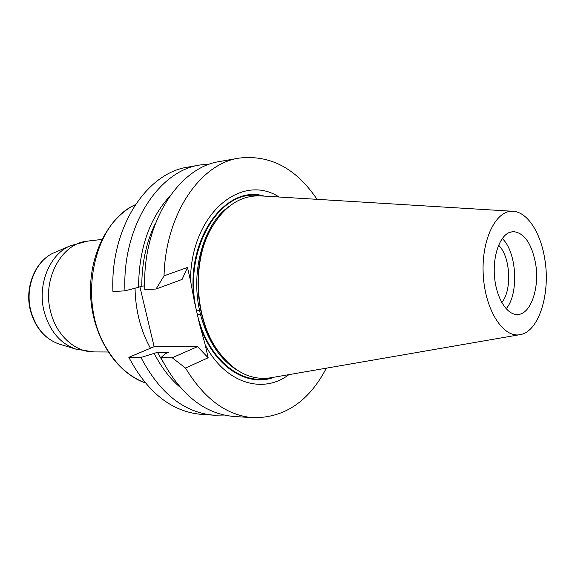 <?xml version="1.0" encoding="UTF-8"?>
<svg xmlns="http://www.w3.org/2000/svg" width="575" height="575" viewBox="0 0 575 575"><rect width="100%" height="100%" fill="white"/><g stroke="black" fill="none" stroke-linecap="round" stroke-linejoin="round"><path stroke-width="0.86" d="M224.077 415.049L213.986 415.2C184.244 412.706 159.893 393.458 140.94 357.449L128.836 357.334L154.129 346.682L197.57 346.639L208.157 357.779L185.531 368.05L172.205 357.758L160.899 357.65C179.939 394.378 204.326 413.993 234.068 416.487L253.474 417.73C227.024 415.696 204.377 399.136 185.531 368.05M128.836 357.334C147.732 392.897 172.04 411.93 201.775 414.417L213.986 415.2M217.4 350.175L215.46 347.286C194.982 316.674 192.122 264.982 209.106 232.3L210.716 229.209M519.793 334.693L270.954 377.746C250.254 380.945 231.955 371.083 216.063 348.155C195.27 317.084 192.366 264.543 209.609 231.373C222.877 206.835 239.976 195.011 260.906 195.91L512.972 211.284M535.44 262.703C540.062 287.234 530.862 314.777 517.363 314.518C507.121 314.949 496.757 298.835 494.651 278.171C492.437 257.535 499.035 237.123 508.925 232.659L512.785 231.603C523.753 232.307 531.307 242.672 535.44 262.703M544.575 257.852C550.965 292.452 539.156 331.818 520.08 334.643C503.262 338.272 485.07 310.133 483.244 274.821C481.167 239.523 496.153 209.552 513.267 211.305C527.289 212.06 540.399 232.357 544.575 257.852M502.277 238.524C516.853 252.152 519.146 293.652 506.158 308.804M498.59 245.23C510.449 256.385 512.318 290.145 501.759 302.543M288.909 374.641C263.062 394.428 225.472 383.611 205.217 344.921L199.568 324.185C212.851 366.052 246.948 387.931 274.332 377.164M264.327 196.118C225.443 183.971 184.676 239.653 194.422 301.724L190.505 280.629C190.634 213.979 241.335 172.392 279.098 197.024M199.568 324.185L194.422 301.724M326.363 368.158C308.998 401.307 284.704 417.831 253.474 417.73M140.94 357.449L157.471 352.338L168.374 352.389L165.248 353.733L160.899 357.65M157.471 352.338L163.185 362.221M154.352 353.668C161.417 367.461 170.006 378.659 180.119 387.262M169.575 196.463C149.205 218.917 138.87 249.191 138.575 287.277L124.962 290.849C122.029 226.55 158.556 170.624 200.158 164.96L210.206 163.997M155.502 223.215C146.366 241.809 141.795 262.782 141.781 286.127L138.575 287.277M144.728 285.94L141.781 286.127M239.128 158.096L219.973 161.467C178.394 167.081 141.809 224.034 144.814 289.678L156.062 289.009L164.048 275.849C165.492 213.778 200.445 163.566 239.128 158.096C270.157 154.56 296.125 168.303 317.041 199.338M200.158 164.96L188.111 167.081C146.51 172.773 110.033 228.081 112.923 291.561L124.962 290.849M172.205 357.758L197.57 346.639M156.062 289.009L182.095 279.428L187.486 267.447L190.505 280.629M164.048 275.849L187.486 267.447M154.129 346.682L139.912 286.796M205.217 344.921L208.157 357.779M229.152 206.389C204.254 223.416 190.411 269.538 199.568 310.378L196.549 310.996C182.333 250.412 219.442 188.212 259.145 195.831M269.208 378.027C240.918 385.559 207.755 358.735 197.455 314.956L200.452 314.245C207.69 341.32 220.283 360.18 238.237 370.832M135.046 288.204C135.499 310.428 140.631 330.438 150.434 348.242M199.568 310.378L200.452 314.245M135.298 204.779C93.912 222.424 76.849 300.646 106.468 348.22C116.818 365.52 129.706 377.035 145.13 382.77M54.833 252.403L54.402 252.583C35.736 260.108 24.43 287.399 30.928 311.132C35.916 328.268 45.425 339.279 59.462 344.166L59.915 344.303M70.43 245.733L54.402 252.583C35.233 260.425 24.121 287.514 30.532 310.996C35.434 328.052 45.08 339.106 59.462 344.166L76.144 349.212C60.49 343.764 49.852 331.322 44.239 311.902C36.922 284.999 49.623 254.092 70.43 245.733L87.874 241.069C61.705 242.887 41.652 279.285 50.686 311.916C56.408 335.455 75.232 352.209 93.998 351.929L108.078 351.993M215.46 347.286L216.063 348.155M209.106 232.3L209.609 231.373M87.874 241.069L101.861 239.452M76.144 349.212L93.998 351.929M145.231 382.885C116.215 372.852 92.855 336.907 90.663 296.513C88.392 256.127 107.647 217.824 135.377 204.657"/></g></svg>
